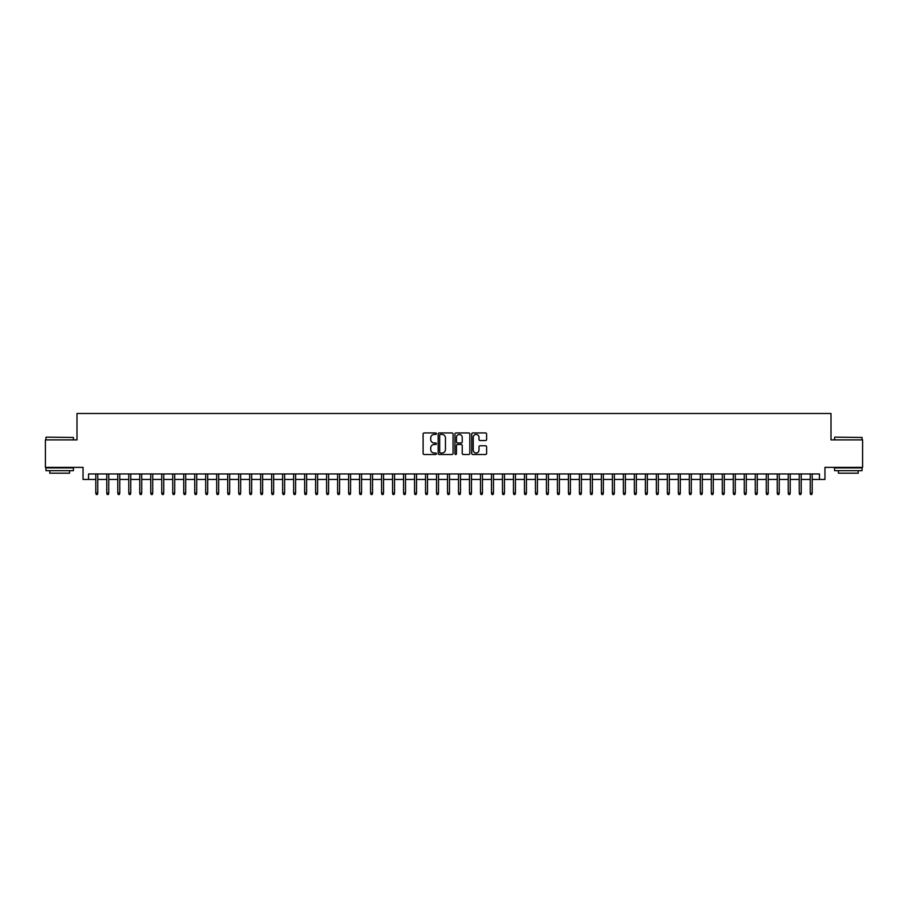 <?xml version="1.0" encoding="UTF-8"?>
<svg xmlns="http://www.w3.org/2000/svg" width="908" height="908" viewBox="0 0 908 908"><rect width="100%" height="100%" fill="white"/><g stroke="black" fill="none" stroke-linecap="round" stroke-linejoin="round"><path stroke-width="1.36" d="M436.419 433.695A0.76 0.76 0 0 0 435.658 432.934L424.195 432.934A1.078 1.078 0 0 0 423.117 434.013L423.117 453.433A1.078 1.078 0 0 0 424.195 454.511L435.658 454.511A0.76 0.76 0 0 0 436.419 453.762A0.76 0.76 0 0 0 435.658 453.001L434.172 453.001A3.45 3.45 0 0 1 430.721 449.551L430.721 447.928A3.45 3.45 0 0 1 434.172 444.477L435.658 444.477A0.76 0.76 0 0 0 436.419 443.728A0.76 0.76 0 0 0 435.658 442.968L434.172 442.968A3.45 3.45 0 0 1 430.721 439.517L430.721 437.894A3.45 3.45 0 0 1 434.172 434.444L435.658 434.444A0.76 0.76 0 0 0 436.419 433.695M485.53 440.539A1.078 1.078 0 0 0 486.609 439.461L486.609 434.013A1.078 1.078 0 0 0 485.53 432.934L472.796 432.934A1.078 1.078 0 0 0 471.717 434.013L471.717 453.433A1.078 1.078 0 0 0 472.796 454.511L485.53 454.511A1.078 1.078 0 0 0 486.609 453.433L486.609 446.849A1.078 1.078 0 0 0 485.53 445.771L480.082 445.771A1.078 1.078 0 0 0 479.004 446.849L479.004 450.118A2.883 2.883 0 0 1 476.121 453.001A2.883 2.883 0 0 1 473.227 450.118L473.227 437.327A2.883 2.883 0 0 1 476.121 434.444A2.883 2.883 0 0 1 479.004 437.327L479.004 439.461A1.078 1.078 0 0 0 480.082 440.539L485.53 440.539M88.541 479.447L88.541 473.953L819.459 473.953L819.459 479.447L824.952 479.447L824.952 467.359L862.6 467.359L862.6 439.881L831.002 439.881L831.002 413.492L76.998 413.492L76.998 439.881L45.4 439.881L45.4 467.359L83.048 467.359L83.048 479.447L95.794 479.447M453.058 434.013A1.078 1.078 0 0 0 451.98 432.934L439.245 432.934A1.078 1.078 0 0 0 438.167 434.013L438.167 453.433A1.078 1.078 0 0 0 439.245 454.511L451.98 454.511A1.078 1.078 0 0 0 453.058 453.433L453.058 434.013M456.02 432.934L468.755 432.934A1.078 1.078 0 0 1 469.833 434.013L469.833 453.433A1.078 1.078 0 0 1 468.755 454.511L463.307 454.511A1.078 1.078 0 0 1 462.229 453.433L462.229 445.556A1.078 1.078 0 0 0 461.151 444.477L457.53 444.477A1.078 1.078 0 0 0 456.452 445.556L456.452 453.762A0.76 0.76 0 0 1 455.702 454.511A0.76 0.76 0 0 1 454.942 453.762L454.942 434.013A1.078 1.078 0 0 1 456.02 432.934M97.769 479.447L106.781 479.447M108.767 479.447L117.779 479.447M119.754 479.447L128.766 479.447M130.752 479.447L139.764 479.447M141.739 479.447L150.751 479.447M152.726 479.447L161.738 479.447M163.724 479.447L172.736 479.447M174.711 479.447L183.722 479.447M185.709 479.447L194.721 479.447M196.696 479.447L205.707 479.447M207.682 479.447L216.694 479.447M218.68 479.447L227.692 479.447M229.667 479.447L238.679 479.447M240.654 479.447L249.677 479.447M251.652 479.447L260.664 479.447M262.639 479.447L271.651 479.447M273.637 479.447L282.649 479.447M284.624 479.447L293.636 479.447M295.611 479.447L304.634 479.447M306.609 479.447L315.621 479.447M317.596 479.447L326.608 479.447M328.594 479.447L337.606 479.447M339.581 479.447L348.593 479.447M350.567 479.447L359.591 479.447M361.566 479.447L370.577 479.447M372.552 479.447L381.564 479.447M383.551 479.447L392.562 479.447M394.537 479.447L403.549 479.447M405.524 479.447L414.536 479.447M416.522 479.447L425.534 479.447M427.509 479.447L436.521 479.447M438.507 479.447L447.519 479.447M449.494 479.447L458.506 479.447M460.481 479.447L469.493 479.447M471.479 479.447L480.491 479.447M482.466 479.447L491.478 479.447M493.464 479.447L502.476 479.447M504.451 479.447L513.463 479.447M515.438 479.447L524.449 479.447M526.436 479.447L535.448 479.447M537.423 479.447L546.434 479.447M548.409 479.447L557.433 479.447M559.407 479.447L568.419 479.447M570.394 479.447L579.406 479.447M581.392 479.447L590.404 479.447M592.379 479.447L601.391 479.447M603.366 479.447L612.389 479.447M614.364 479.447L623.376 479.447M625.351 479.447L634.363 479.447M636.349 479.447L645.361 479.447M647.336 479.447L656.348 479.447M658.323 479.447L667.346 479.447M669.321 479.447L678.333 479.447M680.308 479.447L689.32 479.447M691.306 479.447L700.318 479.447M702.293 479.447L711.305 479.447M713.279 479.447L722.291 479.447M724.278 479.447L733.289 479.447M735.264 479.447L744.276 479.447M746.263 479.447L755.274 479.447M757.249 479.447L766.261 479.447M768.236 479.447L777.248 479.447M779.234 479.447L788.246 479.447M790.221 479.447L799.233 479.447M801.219 479.447L810.231 479.447M812.206 479.447L819.459 479.447M440.437 434.444A0.76 0.76 0 0 0 439.676 435.204L439.676 452.241A0.76 0.76 0 0 0 440.437 453.001L442.003 453.001A3.45 3.45 0 0 0 445.453 449.551L445.453 437.894A3.45 3.45 0 0 0 442.003 434.444L440.437 434.444M462.229 437.384A2.883 2.883 0 0 0 459.346 434.501A2.883 2.883 0 0 0 456.452 437.384L456.452 441.89A1.078 1.078 0 0 0 457.53 442.968L461.151 442.968A1.078 1.078 0 0 0 462.229 441.89L462.229 437.384M95.794 493.078L96.237 494.508L97.338 494.508L97.769 493.078L95.794 493.078L95.794 473.953M97.769 493.078L97.769 473.953M46.274 437.134L73.423 437.463L46.274 437.134M59.69 470.65L45.945 470.65L45.945 467.904L73.423 467.904L73.423 470.65L59.69 470.65M69.575 470.65L69.575 473.181L49.792 473.181L49.792 470.65M834.906 437.134L862.055 437.463L834.906 437.134M848.31 470.65L834.577 470.65L834.577 467.904L862.055 467.904L862.055 470.65L848.31 470.65M858.208 470.65L858.208 473.181L838.425 473.181L838.425 470.65M106.781 493.078L107.223 494.508L108.324 494.508L108.767 493.078L106.781 493.078L106.781 473.953M108.767 493.078L108.767 473.953M117.779 493.078L118.222 494.508L119.311 494.508L119.754 493.078L117.779 493.078L117.779 473.953M119.754 493.078L119.754 473.953M128.766 493.078L129.208 494.508L130.309 494.508L130.752 493.078L128.766 493.078L128.766 473.953M130.752 493.078L130.752 473.953M139.764 493.078L140.195 494.508L141.296 494.508L141.739 493.078L139.764 493.078L139.764 473.953M141.739 493.078L141.739 473.953M150.751 493.078L151.193 494.508L152.294 494.508L152.726 493.078L150.751 493.078L150.751 473.953M152.726 493.078L152.726 473.953M161.738 493.078L162.18 494.508L163.281 494.508L163.724 493.078L161.738 493.078L161.738 473.953M163.724 493.078L163.724 473.953M172.736 493.078L173.178 494.508L174.268 494.508L174.711 493.078L172.736 493.078L172.736 473.953M174.711 493.078L174.711 473.953M183.722 493.078L184.165 494.508L185.266 494.508L185.709 493.078L183.722 493.078L183.722 473.953M185.709 493.078L185.709 473.953M194.721 493.078L195.152 494.508L196.253 494.508L196.696 493.078L194.721 493.078L194.721 473.953M196.696 493.078L196.696 473.953M205.707 493.078L206.15 494.508L207.251 494.508L207.682 493.078L205.707 493.078L205.707 473.953M207.682 493.078L207.682 473.953M216.694 493.078L217.137 494.508L218.238 494.508L218.68 493.078L216.694 493.078L216.694 473.953M218.68 493.078L218.68 473.953M227.692 493.078L228.135 494.508L229.225 494.508L229.667 493.078L227.692 493.078L227.692 473.953M229.667 493.078L229.667 473.953M238.679 493.078L239.122 494.508L240.223 494.508L240.654 493.078L238.679 493.078L238.679 473.953M240.654 493.078L240.654 473.953M249.677 493.078L250.109 494.508L251.21 494.508L251.652 493.078L249.677 493.078L249.677 473.953M251.652 493.078L251.652 473.953M260.664 493.078L261.107 494.508L262.208 494.508L262.639 493.078L260.664 493.078L260.664 473.953M262.639 493.078L262.639 473.953M271.651 493.078L272.094 494.508L273.195 494.508L273.637 493.078L271.651 493.078L271.651 473.953M273.637 493.078L273.637 473.953M282.649 493.078L283.08 494.508L284.181 494.508L284.624 493.078L282.649 493.078L282.649 473.953M284.624 493.078L284.624 473.953M293.636 493.078L294.079 494.508L295.179 494.508L295.611 493.078L293.636 493.078L293.636 473.953M295.611 493.078L295.611 473.953M304.634 493.078L305.065 494.508L306.166 494.508L306.609 493.078L304.634 493.078L304.634 473.953M306.609 493.078L306.609 473.953M315.621 493.078L316.063 494.508L317.164 494.508L317.596 493.078L315.621 493.078L315.621 473.953M317.596 493.078L317.596 473.953M326.608 493.078L327.05 494.508L328.151 494.508L328.594 493.078L326.608 493.078L326.608 473.953M328.594 493.078L328.594 473.953M337.606 493.078L338.037 494.508L339.138 494.508L339.581 493.078L337.606 493.078L337.606 473.953M339.581 493.078L339.581 473.953M348.593 493.078L349.035 494.508L350.136 494.508L350.567 493.078L348.593 493.078L348.593 473.953M350.567 493.078L350.567 473.953M359.591 493.078L360.022 494.508L361.123 494.508L361.566 493.078L359.591 493.078L359.591 473.953M361.566 493.078L361.566 473.953M370.577 493.078L371.02 494.508L372.11 494.508L372.552 493.078L370.577 493.078L370.577 473.953M372.552 493.078L372.552 473.953M381.564 493.078L382.007 494.508L383.108 494.508L383.551 493.078L381.564 493.078L381.564 473.953M383.551 493.078L383.551 473.953M392.562 493.078L392.994 494.508L394.095 494.508L394.537 493.078L392.562 493.078L392.562 473.953M394.537 493.078L394.537 473.953M403.549 493.078L403.992 494.508L405.093 494.508L405.524 493.078L403.549 493.078L403.549 473.953M405.524 493.078L405.524 473.953M414.536 493.078L414.979 494.508L416.08 494.508L416.522 493.078L414.536 493.078L414.536 473.953M416.522 493.078L416.522 473.953M425.534 493.078L425.977 494.508L427.066 494.508L427.509 493.078L425.534 493.078L425.534 473.953M427.509 493.078L427.509 473.953M436.521 493.078L436.964 494.508L438.065 494.508L438.507 493.078L436.521 493.078L436.521 473.953M438.507 493.078L438.507 473.953M447.519 493.078L447.95 494.508L449.051 494.508L449.494 493.078L447.519 493.078L447.519 473.953M449.494 493.078L449.494 473.953M458.506 493.078L458.949 494.508L460.05 494.508L460.481 493.078L458.506 493.078L458.506 473.953M460.481 493.078L460.481 473.953M469.493 493.078L469.935 494.508L471.036 494.508L471.479 493.078L469.493 493.078L469.493 473.953M471.479 493.078L471.479 473.953M480.491 493.078L480.934 494.508L482.023 494.508L482.466 493.078L480.491 493.078L480.491 473.953M482.466 493.078L482.466 473.953M491.478 493.078L491.92 494.508L493.021 494.508L493.464 493.078L491.478 493.078L491.478 473.953M493.464 493.078L493.464 473.953M502.476 493.078L502.907 494.508L504.008 494.508L504.451 493.078L502.476 493.078L502.476 473.953M504.451 493.078L504.451 473.953M513.463 493.078L513.905 494.508L515.006 494.508L515.438 493.078L513.463 493.078L513.463 473.953M515.438 493.078L515.438 473.953M524.449 493.078L524.892 494.508L525.993 494.508L526.436 493.078L524.449 493.078L524.449 473.953M526.436 493.078L526.436 473.953M535.448 493.078L535.89 494.508L536.98 494.508L537.423 493.078L535.448 493.078L535.448 473.953M537.423 493.078L537.423 473.953M546.434 493.078L546.877 494.508L547.978 494.508L548.409 493.078L546.434 493.078L546.434 473.953M548.409 493.078L548.409 473.953M557.433 493.078L557.864 494.508L558.965 494.508L559.407 493.078L557.433 493.078L557.433 473.953M559.407 493.078L559.407 473.953M568.419 493.078L568.862 494.508L569.963 494.508L570.394 493.078L568.419 493.078L568.419 473.953M570.394 493.078L570.394 473.953M579.406 493.078L579.849 494.508L580.95 494.508L581.392 493.078L579.406 493.078L579.406 473.953M581.392 493.078L581.392 473.953M590.404 493.078L590.836 494.508L591.937 494.508L592.379 493.078L590.404 493.078L590.404 473.953M592.379 493.078L592.379 473.953M601.391 493.078L601.834 494.508L602.935 494.508L603.366 493.078L601.391 493.078L601.391 473.953M603.366 493.078L603.366 473.953M612.389 493.078L612.821 494.508L613.921 494.508L614.364 493.078L612.389 493.078L612.389 473.953M614.364 493.078L614.364 473.953M623.376 493.078L623.819 494.508L624.92 494.508L625.351 493.078L623.376 493.078L623.376 473.953M625.351 493.078L625.351 473.953M634.363 493.078L634.805 494.508L635.906 494.508L636.349 493.078L634.363 493.078L634.363 473.953M636.349 493.078L636.349 473.953M645.361 493.078L645.792 494.508L646.893 494.508L647.336 493.078L645.361 493.078L645.361 473.953M647.336 493.078L647.336 473.953M656.348 493.078L656.79 494.508L657.891 494.508L658.323 493.078L656.348 493.078L656.348 473.953M658.323 493.078L658.323 473.953M667.346 493.078L667.777 494.508L668.878 494.508L669.321 493.078L667.346 493.078L667.346 473.953M669.321 493.078L669.321 473.953M678.333 493.078L678.775 494.508L679.865 494.508L680.308 493.078L678.333 493.078L678.333 473.953M680.308 493.078L680.308 473.953M689.32 493.078L689.762 494.508L690.863 494.508L691.306 493.078L689.32 493.078L689.32 473.953M691.306 493.078L691.306 473.953M700.318 493.078L700.749 494.508L701.85 494.508L702.293 493.078L700.318 493.078L700.318 473.953M702.293 493.078L702.293 473.953M711.305 493.078L711.747 494.508L712.848 494.508L713.279 493.078L711.305 493.078L711.305 473.953M713.279 493.078L713.279 473.953M722.291 493.078L722.734 494.508L723.835 494.508L724.278 493.078L722.291 493.078L722.291 473.953M724.278 493.078L724.278 473.953M733.289 493.078L733.732 494.508L734.822 494.508L735.264 493.078L733.289 493.078L733.289 473.953M735.264 493.078L735.264 473.953M744.276 493.078L744.719 494.508L745.82 494.508L746.263 493.078L744.276 493.078L744.276 473.953M746.263 493.078L746.263 473.953M755.274 493.078L755.706 494.508L756.807 494.508L757.249 493.078L755.274 493.078L755.274 473.953M757.249 493.078L757.249 473.953M766.261 493.078L766.704 494.508L767.805 494.508L768.236 493.078L766.261 493.078L766.261 473.953M768.236 493.078L768.236 473.953M777.248 493.078L777.691 494.508L778.792 494.508L779.234 493.078L777.248 493.078L777.248 473.953M779.234 493.078L779.234 473.953M788.246 493.078L788.689 494.508L789.778 494.508L790.221 493.078L788.246 493.078L788.246 473.953M790.221 493.078L790.221 473.953M799.233 493.078L799.676 494.508L800.777 494.508L801.219 493.078L799.233 493.078L799.233 473.953M801.219 493.078L801.219 473.953M810.231 493.078L810.662 494.508L811.763 494.508L812.206 493.078L810.231 493.078L810.231 473.953M812.206 493.078L812.206 473.953M45.945 439.881L45.945 437.463M73.423 439.881L73.423 437.463M834.577 439.881L834.577 437.463M862.055 439.881L862.055 437.463"/></g></svg>
